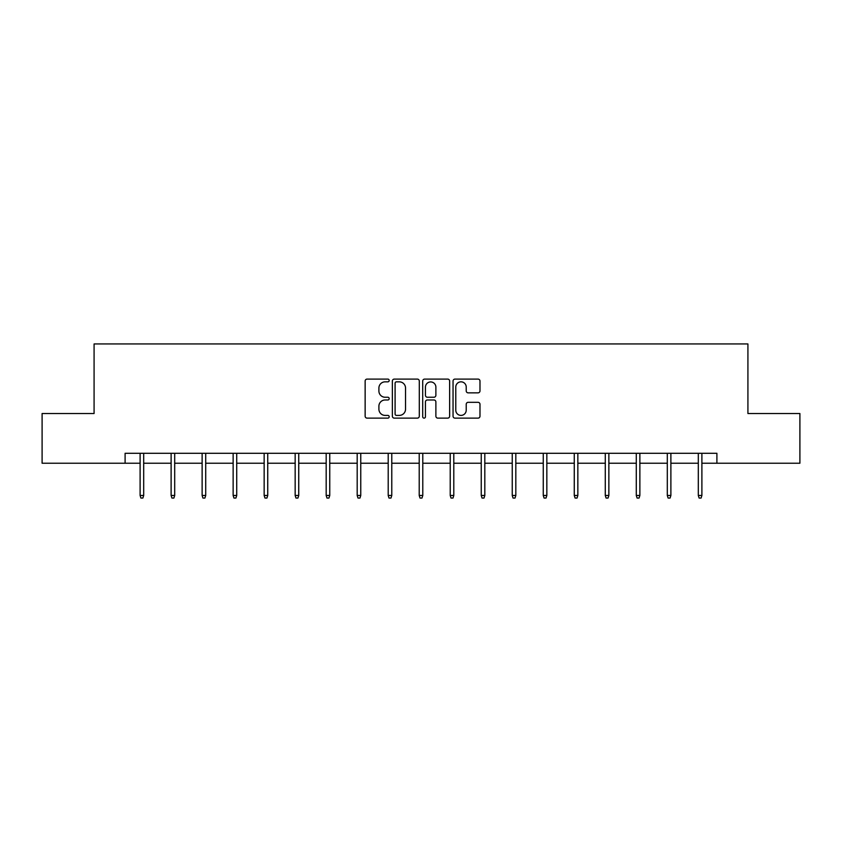 <?xml version="1.0" encoding="UTF-8"?>
<svg xmlns="http://www.w3.org/2000/svg" width="842" height="842" viewBox="0 0 842 842"><rect width="100%" height="100%" fill="white"/><g stroke="black" fill="none" stroke-linecap="round" stroke-linejoin="round"><path stroke-width="1.26" d="M389.193 380.468A1.368 1.368 0 0 0 387.825 379.1L367.091 379.1A1.947 1.947 0 0 0 365.144 381.058L365.144 416.18A1.947 1.947 0 0 0 367.091 418.127L387.825 418.127A1.368 1.368 0 0 0 389.193 416.758A1.368 1.368 0 0 0 387.825 415.401L385.141 415.401A6.241 6.241 0 0 1 378.9 409.149L378.9 406.223A6.241 6.241 0 0 1 385.141 399.982L387.825 399.982A1.368 1.368 0 0 0 389.193 398.613A1.368 1.368 0 0 0 387.825 397.245L385.141 397.245A6.241 6.241 0 0 1 378.9 391.004L378.9 388.078A6.241 6.241 0 0 1 385.141 381.836L387.825 381.836A1.368 1.368 0 0 0 389.193 380.468M478.024 392.856A1.947 1.947 0 0 0 479.982 390.909L479.982 381.058A1.947 1.947 0 0 0 478.024 379.1L455.006 379.1A1.947 1.947 0 0 0 453.049 381.058L453.049 416.18A1.947 1.947 0 0 0 455.006 418.127L478.024 418.127A1.947 1.947 0 0 0 479.982 416.18L479.982 404.276A1.947 1.947 0 0 0 478.024 402.318L468.173 402.318A1.947 1.947 0 0 0 466.226 404.276L466.226 410.18A5.22 5.22 0 0 1 461.006 415.401A5.22 5.22 0 0 1 455.785 410.18L455.785 387.057A5.22 5.22 0 0 1 461.006 381.836A5.22 5.22 0 0 1 466.226 387.057L466.226 390.909A1.947 1.947 0 0 0 468.173 392.856L478.024 392.856M125.1 463.226L42.1 463.226L42.1 413.527L94.083 413.527L94.083 343.946L747.917 343.946L747.917 413.527L799.9 413.527L799.9 463.226L716.9 463.226L716.9 453.28L125.1 453.28L125.1 463.226L140.109 463.226M419.295 381.058A1.947 1.947 0 0 0 417.337 379.1L394.319 379.1A1.947 1.947 0 0 0 392.361 381.058L392.361 416.18A1.947 1.947 0 0 0 394.319 418.127L417.337 418.127A1.947 1.947 0 0 0 419.295 416.18L419.295 381.058M424.663 379.1L447.681 379.1A1.947 1.947 0 0 1 449.639 381.058L449.639 416.18A1.947 1.947 0 0 1 447.681 418.127L437.829 418.127A1.947 1.947 0 0 1 435.882 416.18L435.882 401.929A1.947 1.947 0 0 0 433.925 399.982L427.389 399.982A1.947 1.947 0 0 0 425.442 401.929L425.442 416.758A1.368 1.368 0 0 1 424.073 418.127A1.368 1.368 0 0 1 422.705 416.758L422.705 381.058A1.947 1.947 0 0 1 424.663 379.1M143.687 463.226L171.115 463.226M174.694 463.226L202.133 463.226M205.711 463.226L233.139 463.226M236.718 463.226L264.156 463.226M267.735 463.226L295.163 463.226M298.742 463.226L326.18 463.226M329.759 463.226L357.187 463.226M360.765 463.226L388.204 463.226M391.783 463.226L419.211 463.226M422.789 463.226L450.217 463.226M453.796 463.226L481.235 463.226M484.813 463.226L512.241 463.226M515.82 463.226L543.258 463.226M546.837 463.226L574.265 463.226M577.844 463.226L605.282 463.226M608.861 463.226L636.289 463.226M639.867 463.226L667.306 463.226M670.885 463.226L698.313 463.226M701.891 463.226L716.9 463.226M396.466 381.836A1.368 1.368 0 0 0 395.098 383.205L395.098 414.032A1.368 1.368 0 0 0 396.466 415.401L399.287 415.401A6.241 6.241 0 0 0 405.539 409.149L405.539 388.078A6.241 6.241 0 0 0 399.287 381.836L396.466 381.836M435.882 387.152A5.22 5.22 0 0 0 430.662 381.931A5.22 5.22 0 0 0 425.442 387.152L425.442 395.298A1.947 1.947 0 0 0 427.389 397.245L433.925 397.245A1.947 1.947 0 0 0 435.882 395.298L435.882 387.152M140.109 495.464L140.898 498.054L142.887 498.054L143.687 495.464L140.109 495.464L140.109 453.28M143.687 495.464L143.687 453.28M171.115 495.464L171.915 498.054L173.905 498.054L174.694 495.464L171.115 495.464L171.115 453.28M174.694 495.464L174.694 453.28M202.133 495.464L202.922 498.054L204.911 498.054L205.711 495.464L202.133 495.464L202.133 453.28M205.711 495.464L205.711 453.28M233.139 495.464L233.939 498.054L235.928 498.054L236.718 495.464L233.139 495.464L233.139 453.28M236.718 495.464L236.718 453.28M264.156 495.464L264.946 498.054L266.935 498.054L267.735 495.464L264.156 495.464L264.156 453.28M267.735 495.464L267.735 453.28M295.163 495.464L295.963 498.054L297.942 498.054L298.742 495.464L295.163 495.464L295.163 453.28M298.742 495.464L298.742 453.28M326.18 495.464L326.97 498.054L328.959 498.054L329.759 495.464L326.18 495.464L326.18 453.28M329.759 495.464L329.759 453.28M357.187 495.464L357.987 498.054L359.966 498.054L360.765 495.464L357.187 495.464L357.187 453.28M360.765 495.464L360.765 453.28M388.204 495.464L388.993 498.054L390.983 498.054L391.783 495.464L388.204 495.464L388.204 453.28M391.783 495.464L391.783 453.28M419.211 495.464L420.011 498.054L421.989 498.054L422.789 495.464L419.211 495.464L419.211 453.28M422.789 495.464L422.789 453.28M450.217 495.464L451.017 498.054L453.007 498.054L453.796 495.464L450.217 495.464L450.217 453.28M453.796 495.464L453.796 453.28M481.235 495.464L482.034 498.054L484.013 498.054L484.813 495.464L481.235 495.464L481.235 453.28M484.813 495.464L484.813 453.28M512.241 495.464L513.041 498.054L515.03 498.054L515.82 495.464L512.241 495.464L512.241 453.28M515.82 495.464L515.82 453.28M543.258 495.464L544.058 498.054L546.037 498.054L546.837 495.464L543.258 495.464L543.258 453.28M546.837 495.464L546.837 453.28M574.265 495.464L575.065 498.054L577.054 498.054L577.844 495.464L574.265 495.464L574.265 453.28M577.844 495.464L577.844 453.28M605.282 495.464L606.072 498.054L608.061 498.054L608.861 495.464L605.282 495.464L605.282 453.28M608.861 495.464L608.861 453.28M636.289 495.464L637.089 498.054L639.078 498.054L639.867 495.464L636.289 495.464L636.289 453.28M639.867 495.464L639.867 453.28M667.306 495.464L668.095 498.054L670.085 498.054L670.885 495.464L667.306 495.464L667.306 453.28M670.885 495.464L670.885 453.28M698.313 495.464L699.113 498.054L701.102 498.054L701.891 495.464L698.313 495.464L698.313 453.28M701.891 495.464L701.891 453.28"/></g></svg>
